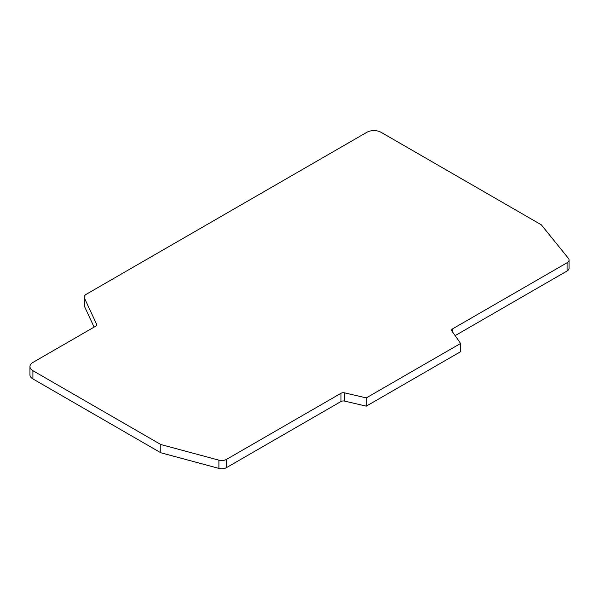 <?xml version="1.0" encoding="UTF-8"?>
<svg xmlns="http://www.w3.org/2000/svg" width="599" height="599" viewBox="0 0 599 599"><rect width="100%" height="100%" fill="white"/><g stroke="black" fill="none" stroke-linecap="round" stroke-linejoin="round"><path stroke-width="0.9" d="M455.128 335.635L567.081 270.995A6.724 3.886 180 0 0 569.05 268.247L569.05 260.011A6.724 3.886 0 0 1 567.081 262.759L452.589 328.851A3.362 1.939 180 0 0 451.609 330.229A3.362 1.939 180 0 0 451.848 330.955L460.601 343.452L460.601 351.695L366.281 406.152L344.627 401.098A3.362 1.939 0 0 0 340.988 401.525L226.504 467.624A6.724 3.886 180 0 1 218.905 468.396L160.787 452.754L32.908 378.92A10.093 5.825 180 0 1 29.95 374.802L29.95 366.566A10.093 5.825 0 0 0 32.908 370.684L160.787 444.51L218.905 460.159A6.724 3.886 0 0 0 226.504 459.388L340.988 393.288A3.362 1.939 180 0 1 344.627 392.862L366.281 397.908L366.281 406.152M94.103 327.114L84.452 306.321A6.724 3.886 180 0 1 84.227 305.31L84.227 297.074A6.724 3.886 0 0 0 84.452 298.077L96.619 324.284A3.362 1.939 180 0 1 96.731 324.785A3.362 1.939 180 0 1 95.75 326.163L32.908 362.44A10.093 5.825 0 0 0 29.95 366.566M366.281 397.908L460.601 343.452M569.05 260.011A6.724 3.886 0 0 0 568.421 258.371L541.316 224.812L381.091 132.312A10.093 5.825 0 0 0 366.828 132.312L86.196 294.326A6.724 3.886 0 0 0 84.227 297.074M160.787 452.754L160.787 444.51M452.589 332.011L452.589 328.851M567.081 262.759L567.081 270.995M344.627 401.098L344.627 392.862M84.452 306.321L84.452 298.077M96.619 324.284L96.619 325.294M32.908 378.92L32.908 370.684M218.905 460.159L218.905 468.396M226.504 467.624L226.504 459.388M340.988 393.288L340.988 401.525"/></g></svg>
